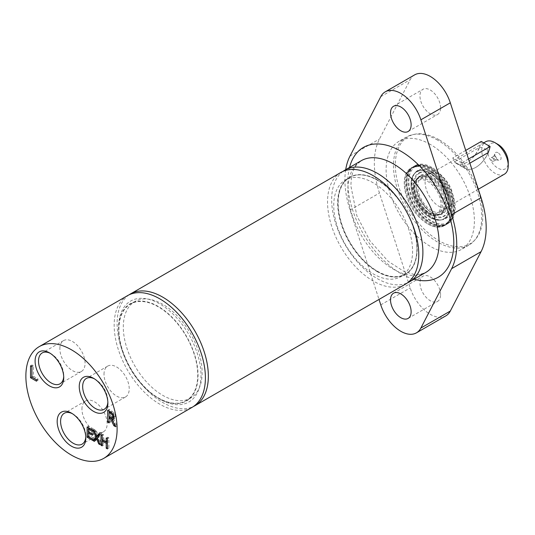 <?xml version="1.0" encoding="UTF-8"?>
<svg xmlns="http://www.w3.org/2000/svg" width="535" height="535" viewBox="0 0 535 535"><rect width="100%" height="100%" fill="white"/><g stroke="black" fill="none" stroke-linecap="round" stroke-linejoin="round"><path stroke-width="0.4" stroke-dasharray="2.67 2.01" d="M104.011 374.253A17.829 10.292 60 0 1 107.702 366.094A17.829 10.292 60 0 1 125.531 376.386A17.829 10.292 60 0 1 125.531 396.97A17.829 10.292 60 0 1 111.795 392.195A17.829 10.292 60 0 1 104.011 374.253M59.866 348.766A17.829 10.292 60 0 1 63.558 340.608A17.829 10.292 60 0 1 81.387 350.9A17.829 10.292 60 0 1 81.387 371.484A17.829 10.292 60 0 1 67.651 366.709A17.829 10.292 60 0 1 59.866 348.766M81.942 409.088A17.829 10.292 60 0 1 85.633 400.929A17.829 10.292 60 0 1 103.456 411.221A17.829 10.292 60 0 1 103.456 431.805A17.829 10.292 60 0 1 89.719 427.03A17.829 10.292 60 0 1 81.942 409.088M417.554 178.784A20.704 11.957 -120 0 0 415.1 181.024A20.704 11.957 -120 0 0 417.434 202.758A20.704 11.957 -120 0 0 435.095 215.652A20.704 11.957 -120 0 0 439.462 193.316A20.704 11.957 -120 0 0 417.554 178.784M427.793 212.074A18.732 10.814 60 0 1 415.555 195.569A18.732 10.814 60 0 1 418.423 180.562A18.732 10.814 60 0 1 437.155 191.376A18.732 10.814 60 0 1 437.155 213.004A18.732 10.814 60 0 1 427.793 212.074M377.576 271.512A56.014 32.341 -120 0 0 405.583 274.288A56.014 32.341 -120 0 0 405.583 209.6A56.014 32.341 -120 0 0 349.569 177.259A56.014 32.341 -120 0 0 340.982 222.145A56.014 32.341 -120 0 0 377.576 271.512M377.282 271.68A56.014 32.341 60 0 1 340.688 222.319A56.014 32.341 60 0 1 349.275 177.433A56.014 32.341 60 0 1 377.282 180.208A56.014 32.341 60 0 1 413.876 229.568A56.014 32.341 60 0 1 405.289 274.455A56.014 32.341 60 0 1 377.282 271.68M440.559 294.765A14.565 8.413 -120 0 0 434.199 280.099A14.565 8.413 -120 0 0 422.971 276.2A14.565 8.413 -120 0 0 422.971 293.019A14.565 8.413 -120 0 0 437.543 301.432A14.565 8.413 -120 0 0 440.559 294.765M440.559 107.849A14.565 8.413 -120 0 0 434.199 93.19A14.565 8.413 -120 0 0 422.971 89.285A14.565 8.413 -120 0 0 422.971 106.104A14.565 8.413 -120 0 0 437.543 114.517A14.565 8.413 -120 0 0 440.559 107.849M445.862 315.851A31.217 18.023 60 0 1 410.205 287.897L379.462 193.035A79.08 45.656 60 0 1 379.462 139.026L410.205 79.668A31.217 18.023 60 0 1 414.652 74.867M345.704 169.682A79.08 45.656 -120 0 0 350.03 210.028L379.007 299.439M420.764 175.239A22.169 12.8 60 0 1 442.94 188.32A22.169 12.8 60 0 1 442.692 213.779A22.169 12.8 60 0 1 420.517 200.692A22.169 12.8 60 0 1 420.764 175.239M431.732 178.369A19.768 11.416 -120 0 0 421.841 177.386A19.768 11.416 -120 0 0 418.811 193.229A19.768 11.416 -120 0 0 431.732 210.65A19.768 11.416 -120 0 0 441.616 211.633A19.768 11.416 -120 0 0 444.645 195.79A19.768 11.416 -120 0 0 431.732 178.369M439.088 206.403A19.768 11.416 -120 0 0 448.972 207.379A19.768 11.416 -120 0 0 452.001 191.537A19.768 11.416 -120 0 0 439.088 174.116A19.768 11.416 -120 0 0 429.204 173.139A19.768 11.416 -120 0 0 426.174 188.982A19.768 11.416 -120 0 0 439.088 206.403M439.088 139.742A61.873 35.725 -120 0 0 414.571 134.258A61.873 35.725 -120 0 0 397.258 180.91A61.873 35.725 -120 0 0 439.088 240.783A61.873 35.725 -120 0 0 475.327 239.493A61.873 35.725 -120 0 0 477.735 188.882A61.873 35.725 -120 0 0 439.088 139.742M437.617 140.137A62.434 36.046 -120 0 0 412.88 134.606A62.434 36.046 -120 0 0 406.399 137.04A62.434 36.046 -120 0 0 396.83 187.069A62.434 36.046 -120 0 0 437.617 242.087A62.434 36.046 -120 0 0 468.834 245.177A62.434 36.046 -120 0 0 474.184 240.783A62.434 36.046 -120 0 0 476.611 189.724A62.434 36.046 -120 0 0 437.617 140.137M430.26 144.383A62.434 36.046 -120 0 0 399.043 141.287A62.434 36.046 -120 0 0 389.473 191.316A62.434 36.046 -120 0 0 430.26 246.334A62.434 36.046 -120 0 0 461.471 249.424A62.434 36.046 -120 0 0 471.041 199.401A62.434 36.046 -120 0 0 430.26 144.383M343.029 171.374A64.514 37.249 -120 0 0 335.712 223.65A64.514 37.249 -120 0 0 377.282 278.621A64.514 37.249 -120 0 0 407.409 282.888M159.784 399.09L158.313 398.241A56.188 32.441 60 0 1 118.583 329.426A56.188 32.441 60 0 1 158.313 306.481A56.188 32.441 60 0 1 198.044 375.303A56.188 32.441 60 0 1 158.313 398.241L159.784 399.09A58.268 33.645 60 0 1 118.583 327.728A58.268 33.645 60 0 1 159.784 303.933A58.268 33.645 60 0 1 200.986 375.303A58.268 33.645 60 0 1 159.784 399.09M85.807 437.944L85.807 435.965A17.829 10.292 60 0 1 85.781 436.908M72.372 413.689A17.829 10.292 60 0 1 73.201 414.137A17.829 10.292 60 0 1 85.807 435.965M63.732 377.616L63.732 375.644A17.829 10.292 60 0 1 63.705 376.587M50.303 353.367A17.829 10.292 60 0 1 51.126 353.809A17.829 10.292 60 0 1 63.732 375.644M107.883 403.109L107.883 401.136A17.829 10.292 60 0 1 107.856 402.073M94.448 378.854A17.829 10.292 60 0 1 95.277 379.302A17.829 10.292 60 0 1 107.883 401.136M102.452 439.864L102.452 434.166L103.629 434.848L103.629 438.847L107.689 441.188L107.689 437.195L108.866 437.871L108.866 448.062L107.689 447.387L107.395 442.224M106.646 441.796L103.629 440.051L103.629 445.04L102.452 444.364L102.452 440.726M100.981 435.015L102.452 434.166M102.158 435.697L103.629 434.848M102.158 439.696L103.629 438.847M106.218 438.045L107.689 437.195M107.395 438.72L108.866 437.871M107.395 448.912L108.866 448.062M102.158 445.889L103.629 445.04M103.201 440.298L103.629 440.051M113.46 418.604L117.125 425.893L115.346 424.87L112.524 419.146M109.153 411.101L109.153 409.402L114.423 413.073L115.593 416.35L115.018 418.196L113.848 418.637M111.855 418.123L110.518 417.353L110.518 422.082L109.153 421.292L109.153 418.143M109.153 416.939L109.153 412.351M114.075 416.491L113.514 413.695L110.518 411.555L110.518 416.029L113.581 417.18L112.183 417.989M113.005 413.99L113.514 413.695M107.682 410.251L109.153 409.402M115.654 426.743L117.125 425.893M109.046 416.879L110.518 416.029M109.046 422.931L110.518 422.082M114.851 425.151L115.346 424.87M36.494 381.167L37.965 380.318L32 376.874L32 364.977L33.364 365.766L33.364 376.252L37.965 378.907L37.965 380.318M30.528 365.826L32 364.977M31.893 366.615L33.364 365.766M36.494 379.756L37.965 378.907M31.893 377.101L33.364 376.252M88.596 427.866L88.596 426.168L94.12 429.358L94.12 430.561L89.766 428.053L89.766 430.842L93.826 433.183L93.826 434.393L89.766 432.046L89.766 435.831L94.12 438.346L94.12 439.549L88.596 436.359L88.596 432.728M88.596 431.865L88.596 428.729M92.354 434.032L93.826 433.183M92.354 435.243L93.826 434.393M89.338 432.293L89.766 432.046M88.295 436.68L89.766 435.831M92.649 439.195L94.12 438.346M92.649 440.399L94.12 439.549M88.295 431.691L89.766 430.842M89.338 428.294L89.766 428.053M92.649 431.411L94.12 430.561M92.649 430.207L94.12 429.358M87.125 427.017L88.596 426.168M100.038 444.665L101.51 443.816L100.165 443.04L98.019 437.737L95.832 440.539L95.27 440.218M99.523 443.408L100.165 443.04M97.363 438.118L98.019 437.737M94.354 441.388L95.832 440.539M97.29 436.112L94.648 429.659L95.992 430.441L98.099 435.644M93.177 430.508L94.648 429.659M97.276 437.904L98.748 437.055L101.51 443.816M100.038 434.473L101.51 433.624L98.748 437.055M98.774 433.745L100.246 432.889L101.51 433.624M99.329 434.066L100.246 432.889M94.521 431.29L95.992 430.441M127.531 295.641A64.514 37.249 -120 0 0 117.64 347.342A64.514 37.249 -120 0 0 159.784 404.192A64.514 37.249 -120 0 0 192.045 407.382M404.353 274.642A55.754 32.187 -120 0 0 405.45 274.054A55.754 32.187 -120 0 0 405.985 210.616A55.754 32.187 -120 0 0 350.799 176.904A55.754 32.187 -120 0 0 349.703 177.493A55.754 32.187 -120 0 0 349.168 240.931A55.754 32.187 -120 0 0 404.353 274.642M399.939 277.19A55.754 32.187 -120 0 0 401.036 276.602A55.754 32.187 -120 0 0 401.571 213.164A55.754 32.187 -120 0 0 346.379 179.452A55.754 32.187 -120 0 0 345.282 180.041A55.754 32.187 -120 0 0 344.754 243.478A55.754 32.187 -120 0 0 399.939 277.19M340.902 172.451A64.514 37.249 -120 0 0 340.287 245.866A64.514 37.249 -120 0 0 404.146 284.867A64.514 37.249 -120 0 0 405.416 284.192M129.035 294.852A64.514 37.249 -120 0 0 130.473 368.441A64.514 37.249 -120 0 0 193.483 406.48M189.51 398.682A55.754 32.187 -120 0 0 190.607 398.093A55.754 32.187 -120 0 0 191.135 334.656A55.754 32.187 -120 0 0 135.95 300.944A55.754 32.187 -120 0 0 134.853 301.533A55.754 32.187 -120 0 0 134.318 364.97A55.754 32.187 -120 0 0 189.51 398.682M185.09 401.23A55.754 32.187 -120 0 0 186.187 400.648A55.754 32.187 -120 0 0 186.722 337.204A55.754 32.187 -120 0 0 131.536 303.499A55.754 32.187 -120 0 0 130.44 304.081A55.754 32.187 -120 0 0 129.905 367.525A55.754 32.187 -120 0 0 185.09 401.23M468.513 158.995L461.672 162.948A20.811 12.017 120 0 0 463.604 166.786A20.811 12.017 120 0 0 465.47 168.351A20.811 12.017 120 0 0 475.929 167.288A21.855 12.619 -60 0 1 464.948 168.405A21.855 12.619 -60 0 1 463.21 167.014L454.382 161.911A21.855 12.619 120 0 0 456.121 163.309A21.855 12.619 120 0 0 467.102 162.192A21.855 12.619 120 0 0 479.714 147.292L479.327 147.513A20.811 12.017 -60 0 1 467.102 162.192A20.811 12.017 -60 0 1 456.643 163.255A20.811 12.017 -60 0 1 454.77 161.69L479.327 147.513A20.811 12.017 120 0 0 481.259 141.447M479.714 147.292C483.326 147.439 486.268 149.138 488.542 152.388A21.855 12.619 -60 0 1 475.929 167.288A20.811 12.017 120 0 0 488.154 152.609M461.672 162.948L452.837 157.852A20.811 12.017 120 0 0 454.77 161.69L454.382 161.911M465.731 150.409L452.837 157.852M469.864 163.168L463.21 167.014M504.371 174.196A18.732 10.814 60 0 1 495.009 173.266A18.732 10.814 60 0 1 482.771 156.762A18.732 10.814 60 0 1 485.64 141.755M492.36 157.805A2.08 1.204 60 0 1 493.718 159.637A2.08 1.204 60 0 1 493.397 161.309A2.08 1.204 60 0 1 492.36 161.202A2.08 1.204 60 0 1 490.996 159.37A2.08 1.204 60 0 1 491.317 157.705A2.08 1.204 60 0 1 492.36 157.805M495.096 156.227A2.08 1.204 60 0 1 496.453 158.059A2.08 1.204 60 0 1 496.132 159.724A2.08 1.204 60 0 1 495.617 159.818A2.08 1.204 60 0 1 495.096 159.624A2.08 1.204 60 0 1 493.718 156.528A2.08 1.204 60 0 1 494.052 156.12A2.08 1.204 60 0 1 495.096 156.227M497.951 152.676A4.414 2.548 -120 0 0 495.035 153.311A4.414 2.548 -120 0 0 497.951 159.878A4.414 2.548 -120 0 0 499.061 160.286A4.414 2.548 -120 0 0 501.014 157.397A4.414 2.548 -120 0 0 497.951 152.676M497.951 144.383A14.565 8.413 -120 0 0 487.646 150.328A14.565 8.413 -120 0 0 497.951 168.171A14.565 8.413 -120 0 0 508.25 162.225M427.793 169.715A33.15 19.14 60 0 1 449.494 199.094A33.15 19.14 60 0 1 444.177 225.596A33.15 19.14 60 0 1 437.449 227.021A33.15 19.14 60 0 1 411.214 206.349A33.15 19.14 60 0 1 406.433 173.293A33.15 19.14 60 0 1 427.793 169.715M413.602 166.525A33.297 19.227 60 0 1 446.805 186.019A33.297 19.227 60 0 1 446.712 224.305A33.297 19.227 60 0 1 446.524 224.412A33.297 19.227 60 0 1 430.066 222.66A33.297 19.227 60 0 1 408.312 193.316A33.297 19.227 60 0 1 413.415 166.632A33.297 19.227 60 0 1 413.602 166.525M427.793 223.971A33.297 19.227 -120 0 0 444.438 225.616A33.297 19.227 -120 0 0 444.438 187.17A33.297 19.227 -120 0 0 411.141 167.943A33.297 19.227 -120 0 0 406.038 194.626A33.297 19.227 -120 0 0 427.793 223.971M417.474 170.926A27.546 15.903 -120 0 0 414.846 173.093A27.546 15.903 -120 0 0 417.32 202.825A27.546 15.903 -120 0 0 441.836 219.838A27.546 15.903 -120 0 0 446.257 189.497A27.546 15.903 -120 0 0 417.474 170.926M418.684 173.052A25.105 14.492 60 0 1 424.041 171.989A25.105 14.492 60 0 1 443.649 187.624A25.105 14.492 60 0 1 447.387 212.428A25.105 14.492 60 0 1 421.032 205.948A25.105 14.492 60 0 1 418.684 173.052M417.982 170.344A27.8 16.05 -120 0 0 415.327 172.524A27.8 16.05 -120 0 0 417.828 202.531A27.8 16.05 -120 0 0 442.565 219.704A27.8 16.05 -120 0 0 447.026 189.082A27.8 16.05 -120 0 0 417.982 170.344M419.547 173.093A24.643 14.224 -120 0 0 421.854 205.38A24.643 14.224 -120 0 0 447.715 211.74A24.643 14.224 -120 0 0 444.05 187.397A24.643 14.224 -120 0 0 424.803 172.049A24.643 14.224 -120 0 0 419.547 173.093M414.09 166.245A33.297 19.227 -120 0 0 413.903 166.352A33.297 19.227 -120 0 0 408.8 193.035A33.297 19.227 -120 0 0 430.555 222.373A33.297 19.227 -120 0 0 447.2 224.025A33.297 19.227 -120 0 0 452.55 217.584A33.297 19.227 -120 0 0 447.2 185.578A33.297 19.227 -120 0 0 422.148 164.94A33.297 19.227 -120 0 0 414.09 166.245M415.742 166.405A32.334 18.671 -120 0 0 419.186 209.339A32.334 18.671 -120 0 0 453.091 216.26A32.334 18.671 -120 0 0 447.895 185.177A32.334 18.671 -120 0 0 423.573 165.134A32.334 18.671 -120 0 0 415.742 166.405M431.732 167.321A33.297 19.227 -120 0 0 415.08 165.669A33.297 19.227 -120 0 0 409.977 192.353A33.297 19.227 -120 0 0 431.732 221.697A33.297 19.227 -120 0 0 448.377 223.342A33.297 19.227 -120 0 0 453.479 196.666A33.297 19.227 -120 0 0 431.732 167.321M416.805 171.708A27.211 15.709 60 0 1 445.234 190.045A27.211 15.709 60 0 1 440.867 220.019A27.211 15.709 60 0 1 416.651 203.213A27.211 15.709 60 0 1 414.204 173.842A27.211 15.709 60 0 1 416.805 171.708A27.211 15.709 60 0 1 444.01 187.765A27.211 15.709 60 0 1 443.709 219.009A27.211 15.709 60 0 1 440.867 220.019A27.211 15.709 60 0 1 416.651 203.213A27.211 15.709 60 0 1 414.204 173.842A27.211 15.709 60 0 1 416.805 171.708M443.635 218.875A27.051 15.622 -120 0 0 435.416 177.065A27.051 15.622 -120 0 0 411.723 190.139A27.051 15.622 -120 0 0 443.635 218.875M380.773 304.89L410.205 287.897M380.773 96.661L410.205 79.668M350.03 156.019L379.462 139.026M350.03 210.028L379.462 193.035M349.522 167.475A74.92 43.255 -120 0 0 347.85 181.766A74.92 43.255 -120 0 0 414.036 279.216M347.85 190.259A64.514 37.249 -120 0 0 393.466 269.272A64.514 37.249 -120 0 0 425.726 272.469L419.895 274.408L413.93 274.368L404.045 271.486L388.169 261.294L370.086 241.044L356.878 215.852L350.9 186.013C351.12 176.256 353.033 169.18 356.631 164.787L361.212 160.727A64.514 37.249 -120 0 0 347.85 190.259M110.25 417.574L111.721 416.725M111.534 412.545L111.882 412.345M110.33 411.783L111.808 410.933M112.952 413.923L114.423 413.073M114.122 417.2L115.593 416.35M418.41 177.593A21.306 12.305 -120 0 0 415.882 179.9A21.306 12.305 -120 0 0 418.29 202.27A21.306 12.305 -120 0 0 436.46 215.531A21.306 12.305 -120 0 0 439.476 214.635A21.306 12.305 -120 0 0 439.716 190.172A21.306 12.305 -120 0 0 418.41 177.593M441.957 213.498A21.561 12.452 -120 0 0 442.077 213.432A21.561 12.452 -120 0 0 442.137 188.634A21.561 12.452 -120 0 0 420.637 176.015A21.561 12.452 -120 0 0 420.517 176.082A21.561 12.452 -120 0 0 420.457 200.879A21.561 12.452 -120 0 0 441.957 213.498M419.3 176.784A21.561 12.452 -120 0 0 419.179 176.858A21.561 12.452 -120 0 0 419.119 201.648A21.561 12.452 -120 0 0 440.619 214.274A21.561 12.452 -120 0 0 440.74 214.207A21.561 12.452 -120 0 0 440.8 189.41A21.561 12.452 -120 0 0 419.3 176.784M445.073 225.068A33.137 19.133 -120 0 0 450.209 219.39A33.137 19.133 -120 0 0 445.26 186.695A33.137 19.133 -120 0 0 419.42 166.064A33.137 19.133 -120 0 0 409.221 200.09A33.137 19.133 -120 0 0 445.073 225.068M413.221 166.933A33.137 19.133 -120 0 0 408.085 172.604A33.137 19.133 -120 0 0 413.033 205.3A33.137 19.133 -120 0 0 438.874 225.937A33.137 19.133 -120 0 0 445.989 224.539A33.137 19.133 -120 0 0 446.357 186.488A33.137 19.133 -120 0 0 413.221 166.933M408.111 318.425L437.543 301.432M393.539 293.193L422.971 276.2M408.111 131.51L437.543 114.517M393.539 106.278L422.971 89.285M429.204 173.139L421.841 177.386M448.972 207.379L441.616 211.633M414.571 134.258L412.88 134.606M475.327 239.493L474.184 240.783M406.399 137.04L399.043 141.287M468.834 245.177L461.471 249.424M118.583 329.426L118.583 327.728M73.201 414.137L71.489 413.147M85.633 400.929L64.287 413.254M103.456 431.805L82.116 444.13M51.126 353.809L49.421 352.826M63.558 340.608L42.218 352.926M81.387 371.484L60.04 383.809M95.277 379.302L93.565 378.312M107.702 366.094L86.362 378.419M125.531 396.97L104.191 409.295M114.731 418.417L113.26 419.266M349.703 177.493L345.282 180.041M405.45 274.054L401.036 276.602M134.853 301.533L130.44 304.081M190.607 398.093L186.187 400.648M465.47 168.351L456.643 163.255M456.121 163.309L464.948 168.405M435.095 215.652L440.572 214.301L441.963 213.498C429.337 222.68 406.118 182.134 420.517 176.082L415.1 181.024M483.72 142.865L418.423 180.562M478.317 189.236L437.155 213.004M495.617 159.818L499.061 160.286M493.718 156.528L495.035 153.311M493.397 161.309L496.132 159.724M491.317 157.705L494.052 156.12M437.449 227.021L444.879 225.362L450.209 219.39L445.468 224.653L438.874 225.937L446.712 224.305L444.438 225.616M411.141 167.943L419.42 166.064C415.889 164.76 412.111 166.94 408.085 172.604L413.415 166.632L411.582 167.689L406.433 173.293M441.836 219.838L442.565 219.704M414.846 173.093L415.327 172.524M424.803 172.049L424.041 171.989M447.715 211.74L447.387 212.428M423.573 165.134L422.148 164.94M453.091 216.26L452.55 217.584M415.08 165.669L413.903 166.352M448.377 223.342L447.2 224.025"/><path stroke-width="0.8" d="M411.127 311.751A14.565 8.413 60 0 1 408.111 318.425A14.565 8.413 60 0 1 393.539 310.012A14.565 8.413 60 0 1 393.539 293.193A14.565 8.413 60 0 1 404.768 297.092A14.565 8.413 60 0 1 411.127 311.751M411.127 124.842A14.565 8.413 60 0 1 408.111 131.51A14.565 8.413 60 0 1 393.539 123.097A14.565 8.413 60 0 1 393.539 106.278A14.565 8.413 60 0 1 404.768 110.177A14.565 8.413 60 0 1 411.127 124.842M379.007 299.439L380.773 304.89A31.217 18.023 -120 0 0 416.437 332.844A31.217 18.023 -120 0 0 420.878 328.042L451.62 268.677A79.08 45.656 -120 0 0 451.62 214.675L420.878 119.813A31.217 18.023 -120 0 0 385.22 91.859A31.217 18.023 -120 0 0 380.773 96.661L350.03 156.019A79.08 45.656 -120 0 0 345.704 169.682M385.22 91.859L414.652 74.867A31.217 18.023 60 0 1 450.309 102.82L481.052 197.683A79.08 45.656 60 0 1 481.052 251.684L450.309 311.049A31.217 18.023 60 0 1 445.862 315.851L416.437 332.844M407.409 282.888A64.514 37.249 -120 0 0 409.536 281.811A64.514 37.249 -120 0 0 419.427 230.117A64.514 37.249 -120 0 0 377.282 173.266A64.514 37.249 -120 0 0 345.021 170.07A64.514 37.249 -120 0 0 343.029 171.374M85.781 436.908A17.829 10.292 60 0 1 82.116 444.13A17.829 10.292 60 0 1 68.38 439.355A17.829 10.292 60 0 1 60.595 421.413A17.829 10.292 60 0 1 64.287 413.254A17.829 10.292 60 0 1 72.372 413.689M85.807 437.944A20.243 11.69 -120 0 0 71.489 413.147A20.243 11.69 -120 0 0 57.178 421.413A20.243 11.69 -120 0 0 71.489 446.21A20.243 11.69 -120 0 0 85.807 437.944M71.489 349.816A64.514 37.249 -120 0 0 39.236 346.62A64.514 37.249 -120 0 0 29.345 398.314A64.514 37.249 -120 0 0 71.489 455.165A64.514 37.249 -120 0 0 103.75 458.361A64.514 37.249 -120 0 0 113.641 406.667A64.514 37.249 -120 0 0 71.489 349.816M63.732 377.616A20.243 11.69 -120 0 0 49.421 352.826A20.243 11.69 -120 0 0 35.103 361.092A20.243 11.69 -120 0 0 49.421 385.882A20.243 11.69 -120 0 0 63.732 377.616M100.981 435.015L102.158 435.697L102.158 439.696L106.218 442.037L106.218 438.045L107.395 438.72L107.395 448.912L106.218 448.236L106.218 443.247L102.158 440.9L102.158 445.889L100.981 445.214L100.981 435.015M107.682 422.142L107.682 410.251L112.952 413.923L114.122 417.2L113.26 419.266L111.989 419.453L115.654 426.743L113.875 425.72L110.618 419.106L109.046 418.203L109.046 422.931L107.682 422.142L109.046 421.353M36.494 381.167L30.528 377.723L30.528 365.826L31.893 366.615L31.893 377.101L36.494 379.756L36.494 381.167M92.354 434.032L92.354 435.243L88.295 432.902L88.295 436.68L92.649 439.195L92.649 440.399L87.125 437.209L87.125 427.017L92.649 430.207L92.649 431.411L88.295 428.903L88.295 431.691L92.354 434.032M100.038 444.665L98.694 443.889L96.547 438.586L94.354 441.388L93.09 440.659L95.905 437.175L93.177 430.508L94.521 431.29L96.628 436.493L98.774 433.745L100.038 434.473L97.276 437.904L100.038 444.665M107.883 403.109A20.243 11.69 -120 0 0 93.565 378.312A20.243 11.69 -120 0 0 79.247 386.578A20.243 11.69 -120 0 0 93.565 411.375A20.243 11.69 -120 0 0 107.883 403.109M63.705 376.587A17.829 10.292 60 0 1 60.04 383.809A17.829 10.292 60 0 1 46.304 379.027A17.829 10.292 60 0 1 38.52 361.092A17.829 10.292 60 0 1 42.218 352.926A17.829 10.292 60 0 1 50.303 353.367M107.856 402.073A17.829 10.292 60 0 1 104.191 409.295A17.829 10.292 60 0 1 90.448 404.52A17.829 10.292 60 0 1 82.671 386.578A17.829 10.292 60 0 1 86.362 378.419A17.829 10.292 60 0 1 94.448 378.854M102.452 440.726L102.452 439.864M107.395 442.224L106.646 441.796M106.218 442.037L107.395 441.362M100.981 445.214L102.158 444.538M102.158 440.9L103.201 440.298M106.218 443.247L107.395 442.572M106.218 448.236L107.395 447.561M113.848 418.637L111.989 419.453M109.153 418.143L109.153 416.939M109.153 412.351L109.153 411.101M112.524 419.146L111.855 418.123M112.183 417.989L114.075 416.491M112.109 418.029L112.698 416.497L112.042 414.545L109.046 412.405L109.046 416.879L112.109 418.029L113.621 417.16M112.042 414.545L113.005 413.99M109.046 412.405L110.237 411.723M109.046 418.203L110.19 417.541M110.618 419.106L112.089 418.256M113.875 425.72L114.851 425.151M30.528 377.723L31.893 376.928M88.596 432.728L88.596 431.865M88.596 428.729L88.596 427.866M88.295 432.902L89.338 432.293M87.125 437.209L88.295 436.533M88.295 428.903L89.338 428.294M98.694 443.889L99.523 443.408M96.547 438.586L97.363 438.118M95.27 440.218L94.561 439.81L97.29 436.112M93.09 440.659L94.561 439.81M95.905 437.175L97.377 436.326M96.628 436.493L98.099 435.644L99.329 434.066M103.75 458.361L192.045 407.382A64.514 37.249 -120 0 0 201.929 355.688A64.514 37.249 -120 0 0 159.784 298.838A64.514 37.249 -120 0 0 127.531 295.641L39.236 346.62M193.483 406.48A64.514 37.249 -120 0 0 193.717 406.359A64.514 37.249 -120 0 0 194.987 405.684L405.416 284.192A64.514 37.249 -120 0 0 406.032 210.783A64.514 37.249 -120 0 0 342.173 171.775A64.514 37.249 -120 0 0 340.902 172.451L130.473 293.942A64.514 37.249 -120 0 0 129.035 294.852M194.987 405.684A64.514 37.249 -120 0 0 195.603 332.275A64.514 37.249 -120 0 0 131.737 293.267A64.514 37.249 -120 0 0 130.473 293.942M488.361 152.121L488.154 152.609A20.811 12.017 120 0 0 490.087 146.543L481.259 141.447L465.731 150.409M490.087 146.543L468.513 158.995M488.154 152.609L469.864 163.168M483.72 142.865L485.64 141.755A18.732 10.814 60 0 1 495.009 142.684L495.009 142.684A18.732 10.814 60 0 1 508.25 165.623A18.732 10.814 60 0 1 504.371 174.196L478.317 189.236M495.009 142.684L497.951 144.383L495.009 142.684M508.25 165.623L508.25 162.225A14.565 8.413 -120 0 0 497.951 144.383M420.878 328.042L450.309 311.049M451.62 268.677L481.052 251.684M451.62 214.675L481.052 197.683M420.878 119.813L450.309 102.82M414.036 279.216A74.92 43.255 -120 0 0 453.379 235.005A74.92 43.255 -120 0 0 400.829 151.178A74.92 43.255 -120 0 0 349.522 167.475M409.536 281.811L425.726 272.469A64.514 37.249 -120 0 0 435.617 220.774A64.514 37.249 -120 0 0 393.466 163.924A64.514 37.249 -120 0 0 361.212 160.727L345.021 170.07M112.698 416.497L113.928 415.789M110.411 413.194L111.534 412.545"/></g></svg>
